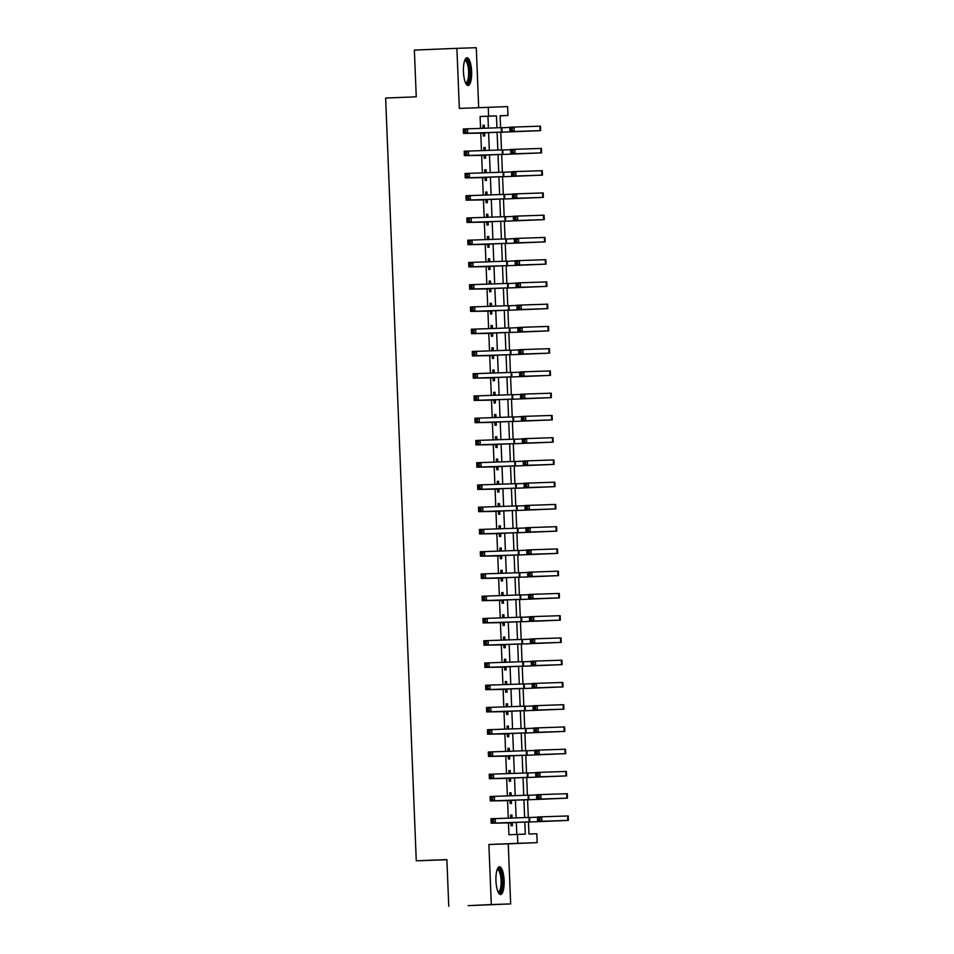 <?xml version="1.0" encoding="UTF-8"?>
<svg xmlns="http://www.w3.org/2000/svg" width="954" height="954" viewBox="0 0 954 954"><rect width="100%" height="100%" fill="white"/><g stroke="black" fill="none" stroke-linecap="round" stroke-linejoin="round"><path stroke-width="1.43" d="M504.117 880.518A13.893 4.09 87.7 0 0 499.467 866.769A13.893 4.09 87.7 0 0 495.949 880.792A13.893 4.09 87.7 0 0 500.6 894.542A13.893 4.09 87.7 0 0 504.117 880.518M471.622 71.478A13.893 4.09 87.7 0 0 466.971 57.729A13.893 4.09 87.7 0 0 463.453 71.753A13.893 4.09 87.7 0 0 468.104 85.49A13.893 4.09 87.7 0 0 471.622 71.478M528.48 821.943L528.969 834.023L536.828 833.76L537.185 842.656L517.807 843.312L517.45 834.404L525.308 834.142L524.819 822.098M508.255 843.837L488.889 844.493L491.298 904.559L468.14 905.656L510.664 903.915L508.255 843.837L537.185 842.656M446.889 859.709L416.266 860.818L385.631 98.059L416.254 96.807L414.37 50.085L456.906 48.344L459.327 108.422L507.611 106.598L507.969 115.494L500.123 115.756L500.6 127.681M478.693 107.635L476.284 47.7L456.906 48.344M500.123 115.816L507.969 115.494M491.298 904.559L510.664 903.915M488.424 128.098L487.947 116.233L480.101 116.495L480.577 128.361M480.756 132.833L481.472 150.613M481.651 155.085L482.354 172.853M482.545 177.337L483.249 195.105M483.439 199.589L484.143 217.357M484.322 221.841L485.037 239.609M485.216 244.093L485.932 261.861M486.111 266.345L486.826 284.113M487.005 288.597L487.721 306.365M487.899 310.849L488.615 328.617M488.794 333.101L489.509 350.869M489.688 355.353L490.404 373.121M490.583 377.593L491.298 395.373M491.477 399.845L492.192 417.613M492.371 422.097L493.087 439.866M493.266 444.349L493.981 462.118M494.16 466.601L494.876 484.37M495.054 488.853L495.77 506.622M495.949 511.106L496.664 528.874M496.843 533.358L497.547 551.126M497.738 555.61L498.441 573.378M498.632 577.862L499.336 595.63M499.514 600.114L500.23 617.882M500.409 622.354L501.124 640.134M501.303 644.606L502.019 662.374M502.198 666.858L502.913 684.626M503.092 689.11L503.807 706.878M503.986 711.362L504.702 729.13M504.881 733.614L505.596 751.382M505.775 755.866L506.491 773.634M506.669 778.118L507.385 795.886M507.564 800.37L508.279 818.138M508.458 822.622L508.947 834.75L517.45 834.404M516.794 834.428L516.317 822.443M516.126 817.876L515.422 800.191M515.232 795.624L514.528 777.939M514.337 773.372L513.634 755.687M513.455 751.12L512.739 733.447M512.56 728.868L511.845 711.195M511.666 706.616L510.95 688.943M510.772 684.364L510.056 666.691M509.877 662.112L509.162 644.439M508.983 639.86L508.267 622.187M508.088 617.62L507.373 599.935M507.194 595.368L506.479 577.683M506.3 573.115L505.584 555.431M505.405 550.863L504.69 533.179M504.511 528.611L503.807 510.939M503.617 506.359L502.913 488.686M502.722 484.107L502.019 466.434M501.828 461.855L501.124 444.182M500.933 439.603L500.23 421.93M500.039 417.351L499.336 399.678M499.145 395.111L498.441 377.426M498.25 372.859L497.547 355.174M497.368 350.607L496.652 332.922M496.474 328.355L495.758 310.67M495.579 306.103L494.864 288.418M494.685 283.851L493.969 266.178M493.79 261.599L493.075 243.926M492.896 239.347L492.181 221.674M492.002 217.095L491.286 199.422M491.107 194.843L490.392 177.17M490.213 172.591L489.497 154.918M489.319 150.35L488.615 132.666M484.37 128.17L484.25 125.272L482.939 125.308L483.058 128.277M483.237 132.749L483.368 135.993L484.68 135.945L484.56 133.047M485.264 150.422L485.145 147.512L483.833 147.56L483.952 150.529M484.131 155.001L484.262 158.245L485.574 158.197L485.455 155.299M486.158 172.674L486.039 169.764L484.727 169.812L484.847 172.781M485.026 177.253L485.157 180.497L486.468 180.449L486.349 177.551M487.053 194.926L486.934 192.016L485.622 192.064L485.741 195.021M485.92 199.505L486.051 202.749L487.363 202.701L487.244 199.791M487.935 217.178L487.828 214.268L486.516 214.316L486.635 217.273M486.814 221.757L486.945 224.989L488.257 224.953L488.138 222.043M488.83 239.43L488.722 236.52L487.411 236.568L487.53 239.526M487.709 244.009L487.84 247.241L489.152 247.205L489.032 244.296M489.724 261.682L489.617 258.772L488.305 258.82L488.424 261.778M488.603 266.261L488.734 269.493L490.046 269.457L489.927 266.548M490.618 283.922L490.511 281.025L489.199 281.072L489.319 284.03M489.497 288.513L489.629 291.745L490.928 291.709L490.821 288.8M491.513 306.174L491.393 303.277L490.094 303.312L490.213 306.282M490.392 310.765L490.523 313.997L491.823 313.949L491.715 311.052M492.407 328.426L492.288 325.529L490.988 325.564L491.107 328.534M491.286 333.018L491.417 336.249L492.717 336.202L492.61 333.304M493.301 350.678L493.182 347.781L491.882 347.816L492.002 350.786M492.181 355.27L492.312 358.501L493.612 358.454L493.504 355.556M494.196 372.931L494.077 370.033L492.777 370.069L492.884 373.038M493.075 377.51L493.194 380.753L494.506 380.706L494.387 377.808M495.09 395.183L494.971 392.273L493.659 392.321L493.778 395.29M493.969 399.762L494.089 403.005L495.4 402.958L495.281 400.06M495.985 417.435L495.865 414.525L494.554 414.573L494.673 417.53M494.852 422.014L494.983 425.257L496.295 425.21L496.175 422.3M496.879 439.687L496.76 436.777L495.448 436.825L495.567 439.782M495.746 444.266L495.877 447.509L497.189 447.462L497.07 444.552M497.773 461.939L497.654 459.029L496.342 459.077L496.462 462.034M496.64 466.518L496.772 469.75L498.083 469.714L497.964 466.804M498.668 484.191L498.548 481.281L497.237 481.329L497.356 484.286M497.535 488.77L497.666 492.002L498.978 491.966L498.859 489.056M499.562 506.431L499.443 503.533L498.131 503.581L498.25 506.538M498.429 511.022L498.56 514.254L499.872 514.218L499.753 511.308M500.456 528.683L500.337 525.785L499.025 525.833L499.145 528.79M499.324 533.274L499.455 536.506L500.767 536.47L500.647 533.56M501.351 550.935L501.232 548.037L499.92 548.073L500.039 551.042M500.218 555.526L500.349 558.758L501.661 558.71L501.542 555.812M502.245 573.187L502.126 570.289L500.814 570.325L500.933 573.294M501.112 577.778L501.244 581.01L502.555 580.962L502.436 578.064M503.128 595.439L503.02 592.541L501.709 592.577L501.828 595.546M502.007 600.03L502.138 603.262L503.45 603.214L503.33 600.316M504.022 617.691L503.915 614.793L502.603 614.829L502.722 617.798M502.901 622.27L503.032 625.514L504.344 625.466L504.225 622.568M504.916 639.943L504.809 637.034L503.497 637.081L503.617 640.051M503.795 644.522L503.927 647.766L505.238 647.718L505.119 644.821M505.811 662.195L505.703 659.286L504.392 659.333L504.511 662.291M504.69 666.774L504.821 670.018L506.121 669.97L506.014 667.061M506.705 684.447L506.586 681.538L505.286 681.585L505.405 684.543M505.584 689.026L505.715 692.27L507.015 692.222L506.908 689.313M507.6 706.699L507.48 703.79L506.18 703.837L506.3 706.795M506.479 711.279L506.61 714.51L507.91 714.474L507.802 711.565M508.494 728.951L508.375 726.042L507.075 726.089L507.194 729.047M507.373 733.531L507.504 736.762L508.804 736.726L508.697 733.817M509.388 751.192L509.269 748.294L507.969 748.341L508.088 751.299M508.267 755.783L508.399 759.014L509.698 758.979L509.579 756.069M510.283 773.444L510.163 770.546L508.852 770.593L508.971 773.551M509.162 778.035L509.281 781.266L510.593 781.219L510.473 778.321M511.177 795.696L511.058 792.798L509.746 792.834L509.865 795.803M510.044 800.287L510.175 803.518L511.487 803.471L511.368 800.573M512.071 817.948L511.952 815.05L510.64 815.086L510.76 818.055M510.939 822.539L511.07 825.77L512.381 825.723L512.262 822.825M488.889 844.493L517.807 843.312M480.101 116.495L488.603 116.15L488.245 107.242M448.762 906.3L446.889 859.578L416.266 860.818M500.778 132.165L501.494 149.933M501.673 154.417L502.388 172.185M502.567 176.657L503.283 194.437M503.462 198.909L504.177 216.689M504.356 221.161L505.071 238.941M505.25 243.413L505.966 261.193M506.145 265.665L506.86 283.445M507.039 287.917L507.755 305.697M507.933 310.169L508.637 327.949M508.828 332.421L509.531 350.201M509.722 354.673L510.426 372.442M510.605 376.925L511.32 394.694M511.499 399.177L512.215 416.946M512.393 421.418L513.109 439.198M513.288 443.67L514.003 461.45M514.182 465.922L514.898 483.702M515.077 488.174L515.792 505.954M515.971 510.426L516.686 528.206M516.865 532.678L517.581 550.458M517.76 554.93L518.475 572.71M518.654 577.182L519.37 594.95M519.548 599.434L520.264 617.202M520.443 621.686L521.158 639.454M521.337 643.938L522.053 661.706M522.232 666.178L522.947 683.958M523.126 688.43L523.841 706.21M524.02 710.682L524.724 728.462M524.915 732.934L525.618 750.715M525.797 755.186L526.513 772.967M526.691 777.438L527.407 795.219M527.586 799.69L528.301 817.471M496.939 127.812L496.462 115.887L488.603 116.15M524.64 817.59L523.925 799.846M523.746 795.338L523.03 777.593M522.852 773.086L522.136 755.341M521.957 750.834L521.242 733.089M521.063 728.582L520.347 710.837M520.168 706.33L519.453 688.585M519.274 684.078L518.571 666.345M518.38 661.837L517.676 644.093M517.485 639.585L516.782 621.841M516.591 617.333L515.887 599.589M515.697 595.081L514.993 577.337M514.814 572.829L514.099 555.085M513.92 550.577L513.204 532.833M513.025 528.325L512.31 510.581M512.131 506.073L511.416 488.329M511.237 483.821L510.521 466.077M510.342 461.569L509.627 443.837M509.448 439.317L508.732 421.585M508.554 417.077L507.838 399.332M507.659 394.825L506.944 377.08M506.765 372.573L506.049 354.828M505.87 350.321L505.155 332.576M504.976 328.069L504.261 310.324M504.082 305.817L503.366 288.072M503.187 283.565L502.484 265.82M502.293 261.313L501.589 243.568M501.399 239.06L500.695 221.316M500.504 216.808L499.801 199.076M499.622 194.556L498.906 176.824M498.727 172.316L498.012 154.572M497.833 150.064L497.117 132.32M487.947 116.233L496.462 115.887M482.939 125.32L484.25 125.272M483.833 147.572L485.145 147.512M484.727 169.824L486.039 169.764M485.622 192.076L486.934 192.016M486.516 214.328L487.828 214.268M487.411 236.58L488.722 236.52M488.305 258.82L489.617 258.772M489.199 281.072L490.511 281.025M490.094 303.324L491.393 303.277M490.988 325.576L492.288 325.529M491.882 347.828L493.182 347.781M492.777 370.08L494.077 370.033M493.659 392.332L494.971 392.273M494.554 414.585L495.865 414.525M495.448 436.837L496.76 436.777M496.342 459.089L497.654 459.029M497.237 481.341L498.548 481.281M498.131 503.581L499.443 503.533M499.025 525.833L500.337 525.785M499.92 548.085L501.232 548.037M500.814 570.337L502.126 570.289M501.709 592.589L503.02 592.541M502.603 614.841L503.915 614.793M503.497 637.093L504.809 637.034M504.392 659.345L505.703 659.286M505.286 681.597L506.586 681.538M506.18 703.849L507.48 703.79M507.075 726.101L508.375 726.042M507.969 748.341L509.269 748.294M508.864 770.593L510.163 770.546M509.746 792.846L511.058 792.798M510.64 815.098L511.952 815.05M483.249 133.083L463.477 133.417L463.298 128.969L501.876 127.645L502.054 132.093L485.049 132.809L483.273 133.655M483.034 127.669L484.513 128.23M465.647 130.197L463.942 130.269L464.014 132.057L465.719 131.986L465.647 130.197L467.543 128.79L467.722 133.238L502.054 132.093M465.719 131.986L467.722 133.238L463.477 133.417L464.014 132.057M483.75 132.856L485.049 132.809M463.942 130.269L463.298 128.969M531.247 131.02L500.778 132.26L536.22 130.793L509.937 131.676L509.758 127.228L514.003 127.049L540.489 126.166L540.668 130.615L531.247 131.02M501.887 127.753L509.758 127.431M512.107 128.456L510.402 128.528L510.473 130.304L512.179 130.245L512.107 128.456L514.003 127.049L514.182 131.497L540.668 130.615M512.179 130.245L514.182 131.497L509.937 131.676L510.473 130.304M510.402 128.528L509.758 127.228M484.143 155.335L464.371 155.669L464.193 151.221L502.77 149.897L502.949 154.345L485.944 155.061L484.167 155.896M483.928 149.921L485.407 150.482M466.542 152.449L464.836 152.521L464.908 154.298L466.613 154.238L466.542 152.449L468.438 151.042L468.617 155.49L502.949 154.345M466.613 154.238L468.617 155.49L464.371 155.669L464.908 154.298M484.632 155.108L485.944 155.061M464.836 152.521L464.193 151.221M485.037 177.587L465.254 177.921L465.075 173.473L503.664 172.149L503.843 176.597L486.838 177.313L485.061 178.148M484.823 172.173L486.301 172.722M467.436 174.701L465.731 174.773L465.802 176.55L467.508 176.49L467.436 174.701L469.332 173.294L469.511 177.742L503.843 176.597M467.508 176.49L469.511 177.742L465.254 177.921L465.802 176.55M485.526 177.361L486.838 177.313M465.731 174.773L465.075 173.473M485.932 199.839L466.148 200.173L465.969 195.725L504.559 194.401L504.738 198.849L487.732 199.565L485.956 200.4M485.717 194.425L487.196 194.974M468.331 196.953L466.625 197.025L466.697 198.802L468.402 198.73L468.331 196.953L470.227 195.546L470.405 199.994L504.738 198.849M468.402 198.73L470.405 199.994L466.148 200.173L466.697 198.802M486.421 199.613L487.732 199.565M466.625 197.025L465.969 195.725M532.141 153.272L501.673 154.512L537.114 153.045L510.831 153.928L510.652 149.48L514.898 149.301L541.383 148.419L541.562 152.867L532.141 153.272M502.782 150.005L510.652 149.683M513.002 150.708L511.296 150.78L511.368 152.557L513.073 152.497L513.002 150.708L514.898 149.301L515.077 153.749L541.562 152.867M513.073 152.497L515.077 153.749L510.831 153.928L511.368 152.557M511.296 150.78L510.652 149.48M502.567 176.752L538.008 175.297L511.726 176.18L511.547 171.732L515.792 171.553L515.971 176.001L542.456 175.119L502.567 176.764M503.676 172.257L511.547 171.935M513.896 172.96L512.191 173.032L512.262 174.809L513.967 174.737L513.896 172.96L515.792 171.553L542.277 170.671L542.456 175.119M513.967 174.737L515.971 176.001L511.726 176.18L512.262 174.809M512.191 173.032L511.547 171.732M533.93 197.776L503.462 199.016L538.903 197.55L512.62 198.432L512.441 193.972L543.172 192.923L543.351 197.371L533.93 197.776M504.571 194.509L512.441 194.187M514.79 195.212L513.085 195.284L513.157 197.061L514.862 196.989L514.79 195.212L516.686 193.805L516.865 198.253L543.351 197.371M514.862 196.989L516.865 198.253L512.62 198.432L513.157 197.061M513.085 195.284L512.441 193.972M486.826 222.091L467.043 222.425L466.864 217.965L505.453 216.653L505.632 221.101L488.627 221.817L486.85 222.652M486.612 216.677L488.09 217.226M469.213 219.205L467.52 219.277L467.591 221.054L469.285 220.982L469.213 219.205L471.121 217.798L471.3 222.246L505.632 221.101M469.285 220.982L471.3 222.246L467.043 222.425L467.591 221.054M487.315 221.865L488.627 221.817M467.52 219.277L466.864 217.965M534.812 220.028L504.356 221.268L539.797 219.802L513.514 220.684L513.335 216.224L544.066 215.175L544.245 219.623L534.812 220.028M505.453 216.761L513.335 216.439M515.685 217.464L513.979 217.536L514.051 219.313L515.756 219.241L515.685 217.464L517.581 216.057L517.76 220.505L544.245 219.623M515.756 219.241L517.76 220.505L513.514 220.684L514.051 219.313M513.979 217.536L513.335 216.224M464.848 60.042A12.02 3.542 -92.3 0 1 467.532 61.199A12.02 3.542 -92.3 0 1 469.642 76.046A12.02 3.542 -92.3 0 1 465.802 83.356M465.54 82.807A11.138 3.279 87.7 0 0 465.779 82.831A11.138 3.279 87.7 0 0 468.605 74.46A11.138 3.279 87.7 0 0 466.578 62.01A11.138 3.279 87.7 0 0 464.872 60.579A11.138 3.279 87.7 0 0 464.634 60.615M467.341 85.288A13.809 4.054 87.7 0 0 470.274 74.09A13.809 4.054 87.7 0 0 467.734 59.649A13.809 4.054 87.7 0 0 466.232 58.003M497.344 869.094A12.02 3.542 -92.3 0 1 502.209 880.59A12.02 3.542 -92.3 0 1 498.298 892.407M498.036 891.847A11.138 3.279 87.7 0 0 498.274 891.871A11.138 3.279 87.7 0 0 501.1 880.637A11.138 3.279 87.7 0 0 497.368 869.619A11.138 3.279 87.7 0 0 497.129 869.654M499.836 894.327A13.809 4.054 87.7 0 0 502.734 880.578A13.809 4.054 87.7 0 0 498.727 867.043M487.721 244.343L467.937 244.677L467.758 240.217L506.347 238.905L506.526 243.353L489.521 244.069L487.744 244.904M487.506 238.929L488.985 239.478M470.107 241.457L468.414 241.529L468.486 243.306L470.179 243.234L470.107 241.457L472.015 240.05L472.194 244.498L506.526 243.353M470.179 243.234L472.194 244.498L467.937 244.677L468.486 243.306M488.209 244.105L489.521 244.069M468.414 241.529L467.758 240.217M488.615 266.595L468.831 266.917L468.652 262.469L507.242 261.157L507.421 265.606L490.416 266.321L488.639 267.156M488.4 261.181L489.867 261.73M471.002 263.709L469.308 263.781L469.38 265.558L471.073 265.486L471.002 263.709L472.91 262.302L473.089 266.75L507.421 265.606M471.073 265.486L473.089 266.75L468.831 266.917L469.38 265.558M489.104 266.357L490.416 266.321M469.308 263.781L468.652 262.469M489.509 288.847L469.726 289.169L469.547 284.721L508.136 283.41L508.315 287.858L491.31 288.573L489.533 289.408M489.295 283.433L490.761 283.982M471.896 285.962L470.203 286.033L470.274 287.81L471.968 287.738L471.896 285.962L473.804 284.554L473.983 289.002L508.315 287.858M471.968 287.738L473.983 289.002L469.726 289.169L470.274 287.81M489.998 288.609L491.31 288.573M470.203 286.033L469.547 284.721M490.404 311.099L470.62 311.421L470.441 306.973L509.031 305.65L509.209 310.11L492.204 310.825L490.428 311.66M490.189 305.674L491.656 306.234M472.79 308.214L471.097 308.285L471.169 310.062L472.862 309.99L472.79 308.214L474.698 306.806L474.877 311.254L509.209 310.11M472.862 309.99L474.877 311.254L470.62 311.421L471.169 310.062M490.893 310.861L492.204 310.825M471.097 308.285L470.441 306.973M491.298 333.351L471.514 333.673L471.336 329.225L509.925 327.902L510.104 332.362L493.099 333.065L491.322 333.912M491.083 327.926L492.55 328.486M473.685 330.466L471.991 330.525L472.063 332.314L473.756 332.242L473.685 330.466L475.593 329.047L475.772 333.506L510.104 332.362M473.756 332.242L475.772 333.506L471.514 333.673L472.063 332.314M491.787 333.113L493.099 333.065M471.991 330.525L471.336 329.225M535.707 242.28L505.25 243.52L540.691 242.054L514.397 242.924L514.23 238.476L544.961 237.427L545.139 241.875L535.707 242.28M506.347 239.013L514.23 238.691M516.579 239.716L514.874 239.788L514.945 241.565L516.651 241.493L516.579 239.716L518.475 238.309L518.654 242.757L545.139 241.875M516.651 241.493L518.654 242.757L514.397 242.924L514.945 241.565M514.874 239.788L514.23 238.476M536.601 264.532L506.145 265.772L541.574 264.306L515.291 265.176L515.112 260.728L545.855 259.679L546.034 264.127L536.601 264.532M507.242 261.265L515.124 260.943M517.473 261.968L515.768 262.04L515.84 263.817L517.545 263.745L517.473 261.968L519.37 260.561L519.548 265.009L546.034 264.127M517.545 263.745L519.548 265.009L515.291 265.176L515.84 263.817M515.768 262.04L515.112 260.728M507.039 288.013L542.468 286.558L516.186 287.428L516.007 282.98L520.264 282.801L520.443 287.261L546.928 286.379L507.039 288.025M508.136 283.505L516.019 283.195M518.356 284.22L516.663 284.292L516.734 286.069L518.427 285.997L518.356 284.22L520.264 282.801L546.749 281.919L546.928 286.379M518.427 285.997L520.443 287.261L516.186 287.428L516.734 286.069M516.663 284.292L516.007 282.98M538.39 309.036L507.933 310.277L543.363 308.81L517.08 309.68L516.901 305.232L521.158 305.053L547.644 304.171L547.823 308.631L538.39 309.036M509.031 305.757L516.913 305.435M519.25 306.472L517.557 306.532L517.628 308.321L519.322 308.249L519.25 306.472L521.158 305.053L521.337 309.513L547.823 308.631M519.322 308.249L521.337 309.513L517.08 309.68L517.628 308.321M517.557 306.532L516.901 305.232M539.284 331.276L508.828 332.529L544.257 331.05L517.974 331.932L517.795 327.484L522.053 327.305L548.526 326.423L548.705 330.871L539.284 331.276M509.925 328.009L517.807 327.687M520.145 328.725L518.451 328.784L518.523 330.573L520.216 330.501L520.145 328.725L522.053 327.305L522.232 331.753L548.705 330.871M520.216 330.501L522.232 331.753L517.974 331.932L518.523 330.573M518.451 328.784L517.795 327.484M492.192 355.592L472.409 355.925L472.23 351.477L510.819 350.154L510.998 354.602L493.993 355.317L492.216 356.164M491.978 350.178L493.445 350.738M474.579 352.718L472.874 352.777L472.945 354.566L474.651 354.494L474.579 352.718L476.487 351.299L476.666 355.759L510.998 354.602M474.651 354.494L476.666 355.759L472.409 355.925L472.945 354.566M492.681 355.365L493.993 355.317M472.874 352.777L472.23 351.477M540.179 353.529L509.722 354.781L545.151 353.302L518.869 354.184L518.69 349.736L522.947 349.558L549.421 348.675L549.599 353.123L540.179 353.529M510.819 350.261L518.702 349.939M521.039 350.965L519.346 351.036L519.417 352.825L521.111 352.753L521.039 350.965L522.947 349.558L523.126 354.006L549.599 353.123M521.111 352.753L523.126 354.006L518.869 354.184L519.417 352.825M519.346 351.036L518.69 349.736M493.087 377.844L473.303 378.178L473.124 373.729L511.714 372.406L511.893 376.854L494.887 377.569L493.111 378.416M492.86 372.43L494.339 372.99M475.474 374.958L473.768 375.029L473.84 376.818L475.545 376.747L475.474 374.958L477.382 373.551L477.56 377.999L511.893 376.854M475.545 376.747L477.56 377.999L473.303 378.178L473.84 376.818M493.576 377.617L494.887 377.569M473.768 375.029L473.124 373.729M541.073 375.781L510.617 377.021L546.046 375.554L519.763 376.436L519.584 371.988L523.841 371.81L550.315 370.927L550.494 375.375L541.073 375.781M511.714 372.513L519.596 372.191M521.933 373.217L520.24 373.288L520.312 375.065L522.005 375.005L521.933 373.217L523.841 371.81L524.02 376.258L550.494 375.375M522.005 375.005L524.02 376.258L519.763 376.436L520.312 375.065M520.24 373.288L519.584 371.988M493.981 400.096L474.198 400.43L474.019 395.982L512.608 394.658L512.787 399.106L495.782 399.821L494.005 400.656M493.755 394.682L495.233 395.242M476.368 397.21L474.663 397.281L474.734 399.058L476.44 398.999L476.368 397.21L478.276 395.803L478.455 400.251L512.787 399.106M476.44 398.999L478.455 400.251L474.198 400.43L474.734 399.058M494.47 399.869L495.782 399.821M474.663 397.281L474.019 395.982M541.967 398.033L511.511 399.273L546.94 397.806L520.657 398.689L520.479 394.24L524.736 394.062L551.209 393.179L551.388 397.627L541.967 398.033M512.608 394.765L520.49 394.443M522.828 395.469L521.134 395.54L521.206 397.317L522.899 397.258L522.828 395.469L524.736 394.062L524.915 398.51L551.388 397.627M522.899 397.258L524.915 398.51L520.657 398.689L521.206 397.317M521.134 395.54L520.479 394.24M494.876 422.348L475.092 422.682L474.913 418.234L513.502 416.91L513.681 421.358L496.676 422.073L494.887 422.908M494.649 416.934L496.128 417.482M477.262 419.462L475.557 419.533L475.629 421.31L477.334 421.251L477.262 419.462L479.17 418.055L479.349 422.503L513.681 421.358M477.334 421.251L479.349 422.503L475.092 422.682L475.629 421.31M495.364 422.121L496.676 422.073M475.557 419.533L474.913 418.234M512.405 421.513L547.834 420.058L521.552 420.941L521.373 416.481L525.63 416.314L525.809 420.762L552.283 419.879L512.405 421.525M513.502 417.017L521.385 416.695M523.722 417.721L522.017 417.792L522.088 419.569L523.794 419.498L523.722 417.721L525.63 416.314L552.104 415.431L552.283 419.879M523.794 419.498L525.809 420.762L521.552 420.941L522.088 419.569M522.017 417.792L521.373 416.481M495.77 444.6L475.986 444.934L475.807 440.474L514.397 439.162L514.576 443.61L497.571 444.325L495.782 445.16M495.543 439.186L497.022 439.734M478.157 441.714L476.451 441.785L476.523 443.562L478.228 443.491L478.157 441.714L480.053 440.307L480.232 444.755L514.576 443.61M478.228 443.491L480.232 444.755L475.986 444.934L476.523 443.562M496.259 444.373L497.571 444.325M476.451 441.785L475.807 440.474M543.756 442.537L513.3 443.777L548.729 442.31L522.446 443.193L522.267 438.733L552.998 437.683L553.177 442.131L543.756 442.537M514.397 439.269L522.279 438.947M524.617 439.973L522.911 440.044L522.983 441.821L524.688 441.75L524.617 439.973L526.525 438.566L526.703 443.014L553.177 442.131M524.688 441.75L526.703 443.014L522.446 443.193L522.983 441.821M522.911 440.044L522.267 438.733M496.652 466.852L476.881 467.186L476.702 462.726L515.279 461.414L515.458 465.862L498.453 466.578L496.676 467.412M496.438 461.438L497.916 461.986M479.051 463.966L477.346 464.038L477.417 465.814L479.123 465.743L479.051 463.966L480.947 462.559L481.126 467.007L515.458 465.862M479.123 465.743L481.126 467.007L476.881 467.186L477.417 465.814M497.153 466.625L498.453 466.578M477.346 464.038L476.702 462.726M544.651 464.789L514.194 466.029L549.623 464.562L523.341 465.433L523.162 460.985L553.892 459.935L554.071 464.383L544.651 464.789M515.291 461.521L523.174 461.199M525.511 462.225L523.806 462.296L523.877 464.073L525.582 464.002L525.511 462.225L527.419 460.818L527.598 465.266L554.071 464.383M525.582 464.002L527.598 465.266L523.341 465.433L523.877 464.073M523.806 462.296L523.162 460.985M497.547 489.104L477.775 489.426L477.596 484.978L516.174 483.666L516.352 488.114L499.347 488.83L497.571 489.664M497.332 483.69L498.811 484.238M479.945 486.218L478.24 486.29L478.312 488.066L480.017 487.995L479.945 486.218L481.842 484.811L482.02 489.259L516.352 488.114M480.017 487.995L482.02 489.259L477.775 489.426L478.312 488.066M498.048 488.865L499.347 488.83M478.24 486.29L477.596 484.978M498.441 511.356L478.669 511.678L478.491 507.23L517.068 505.918L517.247 510.366L500.242 511.082L498.465 511.916M498.226 505.942L499.705 506.491M480.84 508.47L479.135 508.542L479.206 510.318L480.911 510.247L480.84 508.47L482.736 507.063L482.915 511.511L517.247 510.366M480.911 510.247L482.915 511.511L478.669 511.678L479.206 510.318M498.942 511.117L500.242 511.082M479.135 508.542L478.491 507.23M499.336 533.608L479.564 533.93L479.385 529.482L517.962 528.17L518.141 532.618L501.136 533.334L499.359 534.168M499.121 528.182L500.6 528.743M481.734 530.722L480.029 530.794L480.101 532.57L481.806 532.499L481.734 530.722L483.63 529.315L483.809 533.763L518.141 532.618M481.806 532.499L483.809 533.763L479.564 533.93L480.101 532.57M499.836 533.369L501.136 533.334M480.029 530.794L479.385 529.482M500.23 555.86L480.458 556.182L480.279 551.734L518.857 550.41L519.036 554.87L502.031 555.574L500.254 556.42M500.015 550.434L501.494 550.995M482.629 552.974L480.923 553.046L480.995 554.823L482.7 554.751L482.629 552.974L484.525 551.555L484.704 556.015L519.036 554.87M482.7 554.751L484.704 556.015L480.458 556.182L480.995 554.823M500.719 555.622L502.031 555.574M480.923 553.046L480.279 551.734M501.124 578.112L481.341 578.434L481.162 573.986L519.751 572.662L519.93 577.122L502.925 577.826L501.148 578.673M500.91 572.686L502.388 573.247M483.523 575.226L481.818 575.286L481.889 577.075L483.595 577.003L483.523 575.226L485.419 573.807L485.598 578.267L519.93 577.122M483.595 577.003L485.598 578.267L481.341 578.434L481.889 577.075M501.613 577.874L502.925 577.826M481.818 575.286L481.162 573.986M502.019 600.352L482.235 600.686L482.056 596.238L520.645 594.914L520.824 599.362L503.819 600.078L502.042 600.925M501.804 594.938L503.283 595.499M484.417 597.478L482.712 597.538L482.784 599.327L484.477 599.255L484.417 597.478L486.313 596.059L486.492 600.507L520.824 599.362M484.477 599.255L486.492 600.507L482.235 600.686L482.784 599.327M502.508 600.126L503.819 600.078M482.712 597.538L482.056 596.238M502.913 622.604L483.129 622.938L482.951 618.49L521.54 617.166L521.719 621.614L504.714 622.33L502.937 623.177M502.698 617.19L504.177 617.751M485.3 619.718L483.606 619.79L483.678 621.579L485.371 621.507L485.3 619.718L487.208 618.311L487.387 622.759L521.719 621.614M485.371 621.507L487.387 622.759L483.129 622.938L483.678 621.579M503.402 622.378L504.714 622.33M483.606 619.79L482.951 618.49M503.807 644.856L484.024 645.19L483.845 640.742L522.434 639.418L522.613 643.867L505.608 644.582L503.831 645.417M503.593 639.442L505.06 639.991M486.194 641.97L484.501 642.042L484.572 643.819L486.266 643.759L486.194 641.97L488.102 640.563L488.281 645.011L522.613 643.867M486.266 643.759L488.281 645.011L484.024 645.19L484.572 643.819M504.296 644.63L505.608 644.582M484.501 642.042L483.845 640.742M504.702 667.108L484.918 667.442L484.739 662.994L523.329 661.671L523.507 666.119L506.502 666.834L504.726 667.669M504.487 661.694L505.954 662.243M487.089 664.222L485.395 664.294L485.467 666.071L487.16 666.011L487.089 664.222L488.997 662.815L489.175 667.263L523.507 666.119M487.16 666.011L489.175 667.263L484.918 667.442L485.467 666.071M505.191 666.882L506.502 666.834M485.395 664.294L484.739 662.994M545.545 487.041L515.088 488.281L550.518 486.814L524.235 487.685L524.056 483.237L554.787 482.187L554.966 486.635L545.545 487.041M516.186 483.773L524.068 483.451M526.405 484.477L524.7 484.549L524.772 486.325L526.477 486.254L526.405 484.477L528.313 483.07L528.492 487.518L554.966 486.635M526.477 486.254L528.492 487.518L524.235 487.685L524.772 486.325M524.7 484.549L524.056 483.237M546.439 509.293L515.971 510.533L551.412 509.066L525.129 509.937L524.95 505.489L555.681 504.439L555.86 508.887L546.439 509.293M517.08 506.025L524.962 505.703M527.3 506.729L525.594 506.801L525.666 508.577L527.371 508.506L527.3 506.729L529.196 505.322L529.375 509.77L555.86 508.887M527.371 508.506L529.375 509.77L525.129 509.937L525.666 508.577M525.594 506.801L524.95 505.489M516.865 532.773L552.306 531.318L526.024 532.189L525.845 527.741L530.09 527.562L530.269 532.022L556.754 531.139L516.865 532.785M517.974 528.266L525.845 527.944M528.194 528.981L526.489 529.053L526.56 530.829L528.266 530.758L528.194 528.981L530.09 527.562L556.576 526.68L556.754 531.139M528.266 530.758L530.269 532.022L526.024 532.189L526.56 530.829M526.489 529.053L525.845 527.741M548.228 553.785L517.76 555.037L553.201 553.57L526.918 554.441L526.739 549.993L530.984 549.814L557.47 548.932L557.649 553.392L548.228 553.785M518.869 550.518L526.739 550.196M529.088 551.233L527.383 551.293L527.455 553.082L529.16 553.01L529.088 551.233L530.984 549.814L531.163 554.274L557.649 553.392M529.16 553.01L531.163 554.274L526.918 554.441L527.455 553.082M527.383 551.293L526.739 549.993M549.122 576.037L518.654 577.289L554.095 575.811L527.812 576.693L527.634 572.245L531.879 572.066L558.364 571.184L558.543 575.632L549.122 576.037M519.763 572.77L527.634 572.448M529.983 573.485L528.277 573.545L528.349 575.334L530.054 575.262L529.983 573.485L531.879 572.066L532.058 576.514L558.543 575.632M530.054 575.262L532.058 576.514L527.812 576.693L528.349 575.334M528.277 573.545L527.634 572.245M550.005 598.289L519.548 599.541L554.989 598.063L528.707 598.945L528.528 594.497L532.773 594.318L559.259 593.436L559.438 597.884L550.005 598.289M520.657 595.022L528.528 594.7M530.877 595.725L529.172 595.797L529.243 597.586L530.949 597.514L530.877 595.725L532.773 594.318L532.952 598.766L559.438 597.884M530.949 597.514L532.952 598.766L528.707 598.945L529.243 597.586M529.172 595.797L528.528 594.497M550.899 620.541L520.443 621.781L555.884 620.315L529.601 621.197L529.422 616.749L533.668 616.57L560.153 615.688L560.332 620.136L550.899 620.541M521.54 617.274L529.422 616.952M531.772 617.977L530.066 618.049L530.138 619.826L531.843 619.766L531.772 617.977L533.668 616.57L533.846 621.018L560.332 620.136M531.843 619.766L533.846 621.018L529.601 621.197L530.138 619.826M530.066 618.049L529.422 616.749M551.794 642.793L521.337 644.033L556.766 642.567L530.484 643.449L530.305 639.001L534.562 638.822L561.047 637.94L561.226 642.388L551.794 642.793M522.434 639.526L530.317 639.204M532.666 640.229L530.961 640.301L531.032 642.078L532.737 642.018L532.666 640.229L534.562 638.822L534.741 643.27L561.226 642.388M532.737 642.018L534.741 643.27L530.484 643.449L531.032 642.078M530.961 640.301L530.305 639.001M522.232 666.274L557.661 664.819L531.378 665.701L531.199 661.241L535.456 661.074L535.635 665.522L562.121 664.64L522.232 666.286M523.329 661.778L531.211 661.456M533.56 662.481L531.855 662.553L531.927 664.33L533.632 664.258L533.56 662.481L535.456 661.074L561.942 660.192L562.121 664.64M533.632 664.258L535.635 665.522L531.378 665.701L531.927 664.33M531.855 662.553L531.199 661.241M505.596 689.36L485.813 689.694L485.634 685.234L524.223 683.923L524.402 688.371L507.397 689.086L505.62 689.921M505.381 683.946L506.848 684.495M487.983 686.475L486.29 686.546L486.361 688.323L488.054 688.251L487.983 686.475L489.891 685.067L490.07 689.515L524.402 688.371M488.054 688.251L490.07 689.515L485.813 689.694L486.361 688.323M506.085 689.134L507.397 689.086M486.29 686.546L485.634 685.234M553.582 687.297L523.126 688.538L558.555 687.071L532.272 687.953L532.093 683.493L562.836 682.444L563.015 686.892L553.582 687.297M524.223 684.03L532.105 683.708M534.443 684.734L532.749 684.805L532.821 686.582L534.514 686.51L534.443 684.734L536.351 683.326L536.53 687.774L563.015 686.892M534.514 686.51L536.53 687.774L532.272 687.953L532.821 686.582M532.749 684.805L532.093 683.493M506.491 711.612L486.707 711.946L486.528 707.486L525.117 706.175L525.296 710.623L508.291 711.338L506.514 712.173M506.276 706.198L507.743 706.747M488.877 708.727L487.184 708.798L487.255 710.575L488.949 710.503L488.877 708.727L490.785 707.319L490.964 711.767L525.296 710.623M488.949 710.503L490.964 711.767L486.707 711.946L487.255 710.575M506.979 711.386L508.291 711.338M487.184 708.798L486.528 707.486M554.477 709.549L524.02 710.79L559.449 709.323L533.167 710.193L532.988 705.745L563.719 704.696L563.897 709.144L554.477 709.549M525.117 706.282L533 705.96M535.337 706.986L533.644 707.057L533.715 708.834L535.409 708.762L535.337 706.986L537.245 705.578L537.424 710.026L563.897 709.144M535.409 708.762L537.424 710.026L533.167 710.193L533.715 708.834M533.644 707.057L532.988 705.745M507.385 733.864L487.601 734.186L487.422 729.738L526.012 728.427L526.191 732.875L509.186 733.59L507.409 734.425M507.17 728.451L508.637 728.999M489.772 730.979L488.066 731.05L488.138 732.827L489.843 732.755L489.772 730.979L491.68 729.571L491.859 734.02L526.191 732.875M489.843 732.755L491.859 734.02L487.601 734.186L488.138 732.827M507.874 733.626L509.186 733.59M488.066 731.05L487.422 729.738M555.371 731.801L524.915 733.042L560.344 731.575L534.061 732.445L533.882 727.997L564.613 726.948L564.792 731.396L555.371 731.801M526.012 728.534L533.894 728.212M536.231 729.238L534.538 729.309L534.61 731.086L536.303 731.014L536.231 729.238L538.139 727.83L538.318 732.278L564.792 731.396M536.303 731.014L538.318 732.278L534.061 732.445L534.61 731.086M534.538 729.309L533.882 727.997M508.279 756.117L488.496 756.439L488.317 751.99L526.906 750.679L527.085 755.127L510.08 755.842L508.303 756.677M508.053 750.703L509.531 751.251M490.666 753.231L488.961 753.302L489.032 755.079L490.738 755.008L490.666 753.231L492.574 751.824L492.753 756.272L527.085 755.127M490.738 755.008L492.753 756.272L488.496 756.439L489.032 755.079M508.768 755.878L510.08 755.842M488.961 753.302L488.317 751.99M556.265 754.054L525.809 755.294L561.238 753.827L534.956 754.697L534.777 750.249L565.507 749.2L565.686 753.648L556.265 754.054M526.906 750.786L534.789 750.464M537.126 751.49L535.433 751.561L535.504 753.338L537.197 753.266L537.126 751.49L539.034 750.082L539.213 754.531L565.686 753.648M537.197 753.266L539.213 754.531L534.956 754.697L535.504 753.338M535.433 751.561L534.777 750.249M509.174 778.369L489.39 778.691L489.211 774.243L527.8 772.919L527.979 777.379L510.974 778.094L509.197 778.929M508.947 772.943L510.426 773.503M491.56 775.483L489.855 775.554L489.927 777.331L491.632 777.26L491.56 775.483L493.468 774.076L493.647 778.524L527.979 777.379M491.632 777.26L493.647 778.524L489.39 778.691L489.927 777.331M509.663 778.13L510.974 778.094M489.855 775.554L489.211 774.243M526.703 777.534L562.133 776.079L535.85 776.95L535.671 772.501L539.928 772.323L540.107 776.783L566.581 775.9L526.703 777.546M527.8 773.026L535.683 772.704M538.02 773.742L536.327 773.801L536.398 775.59L538.092 775.519L538.02 773.742L539.928 772.323L566.402 771.44L566.581 775.9M538.092 775.519L540.107 776.783L535.85 776.95L536.398 775.59M536.327 773.801L535.671 772.501M510.068 800.621L490.284 800.943L490.106 796.495L528.695 795.171L528.874 799.631L511.869 800.334L510.092 801.181M509.841 795.195L511.32 795.755M492.455 797.735L490.75 797.806L490.821 799.583L492.526 799.512L492.455 797.735L494.363 796.316L494.542 800.776L528.874 799.631M492.526 799.512L494.542 800.776L490.284 800.943L490.821 799.583M510.557 800.382L511.869 800.334M490.75 797.806L490.106 796.495M558.054 798.546L527.598 799.798L563.027 798.331L536.744 799.202L536.565 794.754L540.823 794.575L567.296 793.692L567.475 798.152L558.054 798.546M528.695 795.278L536.577 794.956M538.915 795.994L537.209 796.053L537.281 797.842L538.986 797.771L538.915 795.994L540.823 794.575L541.001 799.035L567.475 798.152M538.986 797.771L541.001 799.035L536.744 799.202L537.281 797.842M537.209 796.053L536.565 794.754M510.962 822.861L491.179 823.195L491 818.747L529.589 817.423L529.768 821.871L512.763 822.586L510.974 823.433M510.736 817.447L512.215 818.007M493.349 819.987L491.644 820.046L491.715 821.835L493.421 821.764L493.349 819.987L495.257 818.568L495.424 823.028L529.768 821.871M493.421 821.764L495.424 823.028L491.179 823.195L491.715 821.835M511.451 822.634L512.763 822.586M491.644 820.046L491 818.747M558.949 820.798L528.492 822.05L563.921 820.571L537.639 821.454L537.46 817.006L541.717 816.827L568.19 815.944L568.369 820.392L558.949 820.798M529.589 817.53L537.472 817.208M539.809 818.234L538.104 818.305L538.175 820.094L539.881 820.023L539.809 818.234L541.717 816.827L541.896 821.275L568.369 820.392M539.881 820.023L541.896 821.275L537.639 821.454L538.175 820.094M538.104 818.305L537.46 817.006M501.291 127.669L501.47 132.117M539.892 126.178L540.071 130.638M502.186 149.909L502.364 154.369M503.08 172.161L503.259 176.621M503.974 194.413L504.153 198.861M540.787 148.43L540.966 152.89M541.681 170.683L541.86 175.131M542.576 192.935L542.754 197.383M504.869 216.665L505.048 221.113M543.47 215.187L543.649 219.635M505.763 238.917L505.942 243.365M506.646 261.169L506.824 265.617M507.54 283.421L507.719 287.869M508.434 305.674L508.613 310.122M509.329 327.926L509.508 332.374M544.364 237.439L544.543 241.887M545.259 259.691L545.438 264.139M546.153 281.943L546.332 286.391M547.047 304.195L547.226 308.643M547.942 326.447L548.121 330.895M510.223 350.178L510.402 354.626M548.836 348.699L549.015 353.147M511.117 372.418L511.296 376.878M549.731 370.939L549.909 375.399M512.012 394.67L512.191 399.13M550.625 393.191L550.804 397.651M512.906 416.922L513.085 421.37M551.519 415.443L551.698 419.891M513.801 439.174L513.979 443.622M552.414 437.695L552.593 442.143M514.695 461.426L514.874 465.874M553.308 459.947L553.487 464.395M515.589 483.678L515.768 488.126M516.484 505.93L516.663 510.378M517.378 528.182L517.557 532.63M518.272 550.434L518.451 554.882M519.167 572.686L519.346 577.134M520.061 594.938L520.24 599.386M520.956 617.178L521.134 621.638M521.85 639.43L522.029 643.89M522.732 661.682L522.911 666.13M554.202 482.199L554.381 486.647M555.085 504.451L555.264 508.899M555.979 526.703L556.158 531.151M556.874 548.955L557.053 553.403M557.768 571.207L557.947 575.656M558.662 593.448L558.841 597.908M559.557 615.7L559.736 620.16M560.451 637.952L560.63 642.4M561.346 660.204L561.524 664.652M523.627 683.935L523.806 688.383M562.24 682.456L562.419 686.904M524.521 706.187L524.7 710.635M563.134 704.708L563.313 709.156M525.415 728.439L525.594 732.887M564.029 726.96L564.208 731.408M526.31 750.691L526.489 755.139M564.923 749.212L565.102 753.66M527.204 772.943L527.383 777.391M565.817 771.464L565.996 775.912M528.099 795.195L528.277 799.643M566.712 793.716L566.891 798.164M528.993 817.447L529.172 821.895M567.606 815.968L567.785 820.416"/></g></svg>
